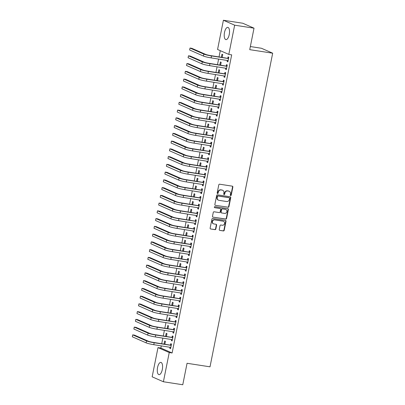 <?xml version="1.0" encoding="UTF-8"?>
<svg xmlns="http://www.w3.org/2000/svg" width="405" height="405" viewBox="0 0 405 405"><rect width="100%" height="100%" fill="white"/><g stroke="black" fill="none" stroke-linecap="round" stroke-linejoin="round"><path stroke-width="0.61" d="M230.648 195.575A0.547 0.496 113.7 0 0 231.245 195.119L232.86 187.034A0.78 0.709 113.7 0 0 232.308 186.163L219.637 184.204A0.78 0.709 113.7 0 0 218.781 184.857L217.166 192.942A0.547 0.496 113.7 0 0 218.148 193.094L218.361 192.046A2.496 2.268 113.7 0 1 221.1 189.96L222.158 190.122A2.496 2.268 113.7 0 1 223.919 192.907L223.712 193.954A0.547 0.496 113.7 0 0 224.102 194.562A0.547 0.496 113.7 0 0 224.699 194.106L224.907 193.058A2.496 2.268 113.7 0 1 227.645 190.973L228.703 191.135A2.496 2.268 113.7 0 1 230.47 193.919L230.263 194.962A0.547 0.496 113.7 0 0 230.648 195.575M230.394 195.443A0.547 0.496 113.7 0 0 230.941 194.982L232.556 186.897A0.78 0.709 113.7 0 0 232.313 186.163M217.298 193.423A0.547 0.496 113.7 0 0 217.844 192.957L218.057 191.914L218.361 192.046M223.849 194.43A0.547 0.496 113.7 0 0 224.395 193.97L224.603 192.927L224.907 193.058M157.56 367.472A6.196 2.516 98.8 0 1 160.876 362.389A6.196 2.516 98.8 0 1 162.299 369.557A6.196 2.516 98.8 0 1 158.983 374.635A6.196 2.516 98.8 0 1 157.56 367.472M224.502 32.451A6.196 2.516 98.8 0 1 227.823 27.368A6.196 2.516 98.8 0 1 229.245 34.531A6.196 2.516 98.8 0 1 225.929 39.614A6.196 2.516 98.8 0 1 224.502 32.451M219.257 229.519A0.78 0.709 113.7 0 0 219.809 230.389L223.363 230.941A0.78 0.709 113.7 0 0 224.218 230.288L226.015 221.307A0.78 0.709 113.7 0 0 225.464 220.441L212.787 218.482A0.78 0.709 113.7 0 0 211.931 219.135L210.134 228.111A0.78 0.709 113.7 0 0 210.691 228.982L214.984 229.645A0.78 0.709 113.7 0 0 215.84 228.992L216.609 225.15A0.78 0.709 113.7 0 0 216.057 224.279L213.926 223.95A2.086 1.893 113.7 0 1 212.509 221.388A2.086 1.893 113.7 0 1 214.741 219.88L223.084 221.17A2.086 1.893 113.7 0 1 224.497 223.737A2.086 1.893 113.7 0 1 222.269 225.241L220.877 225.028A0.78 0.709 113.7 0 0 220.021 225.676L219.257 229.519M161.301 345.845L160.861 348.042L172.11 352.978L231.68 54.852L228.81 54.407L217.566 49.476L223.403 20.25L234.652 25.186L228.81 54.407M172.11 352.978L169.239 352.532L163.402 381.758L152.153 376.822L157.996 347.596L169.239 352.532M223.403 20.25L242.772 23.242L254.016 28.178L249.728 49.653L272.681 53.197L210.013 366.824L187.059 363.28L182.766 384.75L163.402 381.758M254.016 28.178L234.652 25.186M228.091 207.279A0.78 0.709 113.7 0 0 228.946 206.626L230.744 197.645A0.78 0.709 113.7 0 0 230.192 196.774L217.515 194.82A0.78 0.709 113.7 0 0 216.66 195.468L214.863 204.449A0.78 0.709 113.7 0 0 215.419 205.32L227.787 207.142A0.78 0.709 113.7 0 0 228.643 206.489L230.44 197.513A0.78 0.709 113.7 0 0 230.192 196.779M228.379 209.476L226.582 218.457A0.78 0.709 113.7 0 1 225.727 219.11L213.055 217.151A0.78 0.709 113.7 0 1 212.498 216.28L213.268 212.438A0.78 0.709 113.7 0 1 214.123 211.785L219.267 212.579A0.78 0.709 113.7 0 0 220.123 211.926L220.629 209.38A0.78 0.709 113.7 0 0 220.077 208.509L214.726 207.684A0.547 0.496 113.7 0 1 214.356 207.011A0.547 0.496 113.7 0 1 214.939 206.616L227.828 208.61A0.78 0.709 113.7 0 1 228.379 209.476L228.076 209.344L226.279 218.32L226.582 218.457M272.681 53.197L261.438 48.261L250.346 46.55M171.588 339.446L171.361 340.59L172.12 340.924L173.051 336.277L172.292 335.942L172.039 337.198M166.404 336.428L166.971 333.609L166.212 333.274L165.605 336.307M174.687 323.939L174.459 325.088L175.218 325.423L176.15 320.77L175.385 320.436L175.137 321.697M169.503 320.927L170.07 318.102L169.31 317.768L168.703 320.8M177.785 308.438L177.557 309.587L178.316 309.921L179.243 305.269L178.483 304.935L178.235 306.195M172.601 305.426L173.168 302.601L172.409 302.267L171.801 305.299M180.883 292.936L180.655 294.081L181.415 294.415L182.341 289.767L181.582 289.433L181.334 290.689M175.699 289.919L176.266 287.099L175.507 286.765L174.899 289.798M183.981 277.43L183.754 278.579L184.513 278.913L185.439 274.261L184.68 273.927L184.432 275.187M178.797 274.418L179.364 271.593L178.6 271.259L177.998 274.291M187.08 261.929L186.852 263.078L187.611 263.412L188.538 258.76L187.778 258.425L187.525 259.681M181.896 258.916L182.458 256.092L181.698 255.757L181.096 258.79M190.178 246.427L189.945 247.571L190.709 247.906L191.636 243.253L190.876 242.924L190.623 244.18M184.994 243.41L185.556 240.59L184.796 240.256L184.194 243.289M193.276 230.921L193.043 232.07L193.803 232.404L194.734 227.752L193.975 227.418L193.722 228.678M188.092 227.909L188.654 225.084L187.895 224.75L187.287 227.782M196.374 215.419L196.141 216.569L196.901 216.903L197.832 212.25L197.073 211.916L196.82 213.172M191.19 212.407L191.752 209.582L190.993 209.248L190.385 212.281M199.468 199.918L199.24 201.062L199.999 201.396L200.931 196.744L200.171 196.415L199.918 197.67M194.289 196.901L194.851 194.076L194.091 193.747L193.484 196.779M202.566 184.412L202.338 185.561L203.097 185.895L204.029 181.243L203.269 180.908L203.016 182.169M197.387 181.399L197.949 178.575L197.189 178.24L196.582 181.273M205.664 168.91L205.436 170.06L206.196 170.389L207.127 165.741L206.368 165.407L206.115 166.663M200.48 165.898L201.047 163.073L200.288 162.739L199.68 165.772M208.762 153.409L208.535 154.553L209.294 154.887L210.225 150.235L209.461 149.906L209.213 151.161M203.578 150.392L204.145 147.567L203.386 147.238L202.778 150.27M211.861 137.902L211.633 139.052L212.392 139.386L213.324 134.733L212.559 134.399L212.311 135.66M206.677 134.89L207.244 132.065L206.484 131.731L205.877 134.764M214.959 122.401L214.731 123.55L215.49 123.879L216.417 119.232L215.657 118.898L215.409 120.153M209.775 119.389L210.342 116.564L209.582 116.23L208.975 119.262M218.057 106.9L217.829 108.044L218.589 108.378L219.515 103.726L218.756 103.397L218.508 104.652M212.873 103.882L213.44 101.058L212.681 100.729L212.073 103.761M221.155 91.393L220.927 92.543L221.687 92.877L222.613 88.224L221.854 87.89L221.606 89.151M215.971 88.381L216.538 85.556L215.774 85.222L215.171 88.255M224.254 75.892L224.026 77.041L224.785 77.37L225.712 72.723L224.952 72.389L224.699 73.644M219.07 72.88L219.631 70.055L218.872 69.721L218.27 72.753M227.352 60.391L227.119 61.535L227.883 61.869L228.81 57.216L228.05 56.887L227.797 58.143M222.168 57.373L222.73 54.548L221.97 54.219L221.368 57.252M220.285 50.665L219.039 56.892M218.614 59.039L217.49 64.643M217.065 66.79L215.941 72.394M215.516 74.54L214.392 80.144M213.967 82.291L212.843 87.895M212.417 90.047L211.294 95.651M210.868 97.797L209.749 103.402M209.319 105.548L208.2 111.152M207.77 113.299L206.651 118.903M206.221 121.049L205.102 126.654M204.672 128.8L203.553 134.404M203.123 136.556L202.004 142.16M201.574 144.307L200.455 149.911M200.024 152.057L198.906 157.661M198.475 159.808L197.356 165.412M196.926 167.559L195.807 173.163M195.377 175.309L194.258 180.913M193.828 183.065L192.709 188.669M192.279 190.816L191.16 196.42M190.73 198.566L189.611 204.171M189.181 206.317L188.062 211.921M187.631 214.068L186.513 219.672M186.082 221.819L184.964 227.423M184.533 229.574L183.414 235.178M182.984 237.325L181.865 242.929M181.44 245.076L180.316 250.68M179.891 252.826L178.767 258.43M178.342 260.577L177.218 266.181M176.793 268.333L175.669 273.932M175.244 276.083L174.12 281.688M173.694 283.834L172.576 289.438M172.145 291.585L171.026 297.189M170.596 299.335L169.477 304.94M169.047 307.086L167.928 312.69M167.498 314.842L166.379 320.446M165.949 322.593L164.83 328.197M164.4 330.343L163.281 335.947M162.85 338.094L161.732 343.698M220.619 65.124L221.181 62.304L220.421 61.97L219.819 65.002M225.803 68.141L225.57 69.285L226.334 69.62L227.261 64.972L226.501 64.638L226.248 65.893M217.52 80.63L218.082 77.806L217.323 77.471L216.721 80.504M222.704 83.643L222.477 84.792L223.236 85.126L224.162 80.474L223.403 80.139L223.15 81.4M214.422 96.132L214.989 93.307L214.225 92.973L213.622 96.01M219.606 99.149L219.378 100.293L220.138 100.627L221.064 95.975L220.305 95.641L220.057 96.901M211.324 111.633L211.891 108.813L211.132 108.479L210.524 111.512M216.508 114.65L216.28 115.795L217.04 116.129L217.966 111.481L217.207 111.147L216.958 112.403M208.226 127.14L208.793 124.315L208.033 123.981L207.426 127.013M213.41 130.152L213.182 131.301L213.941 131.635L214.868 126.983L214.108 126.649L213.86 127.909M205.127 142.641L205.694 139.816L204.935 139.482L204.328 142.519M210.311 145.658L210.084 146.802L210.843 147.136L211.774 142.484L211.01 142.15L210.762 143.41M202.029 158.142L202.596 155.323L201.837 154.988L201.229 158.021M207.213 161.16L206.985 162.304L207.745 162.638L208.676 157.99L207.917 157.656L207.664 158.912M198.936 173.649L199.498 170.824L198.739 170.49L198.131 173.522M204.115 176.661L203.887 177.81L204.647 178.144L205.578 173.492L204.819 173.158L204.565 174.418M195.838 189.15L196.4 186.325L195.64 185.991L195.033 189.029M201.017 192.167L200.789 193.312L201.548 193.646L202.48 188.993L201.72 188.659L201.467 189.92M192.739 204.652L193.301 201.832L192.542 201.498L191.935 204.53M197.918 207.669L197.691 208.813L198.45 209.147L199.381 204.5L198.622 204.166L198.369 205.421M189.641 220.158L190.203 217.333L189.444 216.999L188.836 220.031M194.825 223.17L194.592 224.319L195.352 224.653L196.283 220.001L195.524 219.667L195.271 220.927M186.543 235.659L187.105 232.834L186.346 232.5L185.738 235.538M191.727 238.677L191.494 239.821L192.253 240.155L193.185 235.502L192.426 235.168L192.173 236.429M183.445 251.161L184.007 248.341L183.247 248.007L182.645 251.039M188.629 254.178L188.396 255.322L189.16 255.656L190.087 251.009L189.327 250.675L189.074 251.93M180.346 266.667L180.908 263.842L180.149 263.508L179.547 266.541M185.53 269.679L185.303 270.829L186.062 271.163L186.988 266.51L186.229 266.176L185.976 267.437M177.248 282.169L177.815 279.344L177.051 279.01L176.448 282.047M182.432 285.186L182.204 286.33L182.964 286.664L183.89 282.012L183.131 281.677L182.883 282.938M174.15 297.67L174.717 294.85L173.958 294.516L173.35 297.548M179.334 300.687L179.106 301.836L179.866 302.165L180.792 297.518L180.033 297.184L179.785 298.439M171.052 313.176L171.619 310.351L170.859 310.017L170.252 313.05M176.236 316.189L176.008 317.338L176.767 317.672L177.694 313.019L176.934 312.685L176.686 313.946M167.953 328.678L168.52 325.853L167.761 325.524L167.154 328.556M173.137 331.695L172.91 332.839L173.669 333.173L174.601 328.521L173.836 328.187L173.588 329.447M164.855 344.179L165.422 341.359L164.663 341.025L164.055 344.058M170.039 347.196L169.811 348.346L170.571 348.675L171.502 344.027L170.743 343.693L170.49 344.949M160.861 348.042L157.996 347.596M227.119 61.535L227.924 61.661M225.57 69.285L226.375 69.412M224.026 77.041L224.826 77.163M222.477 84.792L223.276 84.913M220.927 92.543L221.727 92.664M219.378 100.293L220.178 100.42M217.829 108.044L218.629 108.17M216.28 115.795L217.08 115.921M214.731 123.55L215.531 123.672M213.182 131.301L213.982 131.423M211.633 139.052L212.433 139.173M210.084 146.802L210.883 146.929M208.535 154.553L209.334 154.68M206.985 162.304L207.785 162.43M205.436 170.06L206.236 170.181M203.887 177.81L204.687 177.932M202.338 185.561L203.138 185.682M200.789 193.312L201.589 193.438M199.24 201.062L200.045 201.189M197.691 208.813L198.496 208.94M196.141 216.569L196.946 216.69M194.592 224.319L195.397 224.441M193.043 232.07L193.848 232.192M191.494 239.821L192.299 239.947M189.945 247.571L190.75 247.698M188.396 255.322L189.201 255.449M186.852 263.078L187.652 263.199M185.303 270.829L186.103 270.95M183.754 278.579L184.553 278.701M182.204 286.33L183.004 286.457M180.655 294.081L181.455 294.207M179.106 301.836L179.906 301.958M177.557 309.587L178.357 309.709M176.008 317.338L176.808 317.459M174.459 325.088L175.259 325.21M172.91 332.839L173.71 332.966M171.361 340.59L172.16 340.716M169.811 348.346L170.611 348.467M229.22 191.287L228.916 191.15A2.496 2.268 113.7 0 0 228.4 191.003L228.703 191.135M224.603 192.927A2.496 2.268 113.7 0 1 227.342 190.836L228.4 191.003M222.669 190.274L222.365 190.137A2.496 2.268 113.7 0 0 221.849 189.991L222.158 190.122M218.057 191.914A2.496 2.268 113.7 0 1 220.796 189.829L221.849 189.991M215.419 205.32L227.787 207.142M229.589 198.334A0.547 0.496 113.7 0 0 229.2 197.721L218.077 196.005A0.547 0.496 113.7 0 0 217.48 196.46L217.257 197.564A2.496 2.268 113.7 0 0 219.024 200.343L226.628 201.523A2.496 2.268 113.7 0 0 229.367 199.432L229.589 198.334M229.114 197.68A0.547 0.496 113.7 0 0 228.896 197.589L229.2 197.721M218.508 200.197L218.204 200.06A2.496 2.268 113.7 0 1 216.953 197.427L217.171 196.324A0.547 0.496 113.7 0 1 217.774 195.868L228.896 197.589M213.055 217.151L225.423 218.973A0.78 0.709 113.7 0 0 226.279 218.32M220.239 208.555L219.935 208.423A0.78 0.709 113.7 0 0 219.773 208.378L214.478 207.557M224.598 213.405A2.086 1.893 113.7 0 0 225.843 209.461A2.086 1.893 113.7 0 0 225.413 209.334L222.472 208.879A0.78 0.709 113.7 0 0 221.616 209.532L221.105 212.078A0.78 0.709 113.7 0 0 221.656 212.949L224.598 213.405M225.843 209.461L225.539 209.324A2.086 1.893 113.7 0 0 225.109 209.198L225.413 209.334M221.5 212.903L221.196 212.772A0.78 0.709 113.7 0 1 220.801 211.947L221.312 209.4A0.78 0.709 113.7 0 1 222.168 208.747L225.109 209.198M228.076 209.344A0.78 0.709 113.7 0 0 227.828 208.61M223.514 221.297L223.211 221.16A2.086 1.893 113.7 0 0 222.78 221.039L223.084 221.17M213.496 223.828L213.192 223.692A2.086 1.893 113.7 0 1 214.437 219.748L222.78 221.039M210.691 228.982L214.68 229.513A0.78 0.709 113.7 0 0 215.536 228.86L216.305 225.018A0.78 0.709 113.7 0 0 216.057 224.279M219.809 230.389L223.059 230.804A0.78 0.709 113.7 0 0 223.914 230.156L225.712 221.176A0.78 0.709 113.7 0 0 225.464 220.441M228.557 58.477L210.727 55.606A3.974 0.39 -168.7 0 1 205.624 54.386L191.808 48.322L190.016 48.043L203.826 54.108A5.959 0.587 11.3 0 0 211.486 55.941L228.314 58.538M190.016 48.043L189.626 49.982L203.442 56.047A5.959 0.587 11.3 0 0 211.101 57.88L228.131 60.613M227.554 58.209L228.673 57.915M228.106 60.75L227.605 60.426M227.008 66.228L209.177 63.357A3.974 0.39 -168.7 0 1 204.074 62.137L190.259 56.072L188.467 55.799L202.277 61.859A5.959 0.587 11.3 0 0 209.937 63.691L226.765 66.293M188.467 55.799L188.077 57.733L201.892 63.798A5.959 0.587 11.3 0 0 209.552 65.63L226.582 68.364M226.005 65.959L227.124 65.671M226.557 68.501L226.056 68.182M225.464 73.978L207.628 71.108A3.974 0.39 -168.7 0 1 202.525 69.888L188.71 63.828L186.918 63.55L200.728 69.609A5.959 0.587 11.3 0 0 208.388 71.442L225.215 74.044M186.918 63.55L186.528 65.489L200.343 71.548A5.959 0.587 11.3 0 0 208.003 73.381L225.033 76.115M224.456 73.71L225.575 73.421M225.008 76.256L224.507 75.932M223.914 81.729L206.079 78.859A3.974 0.39 -168.7 0 1 200.976 77.639L187.161 71.579L185.369 71.3L199.184 77.365A5.959 0.587 11.3 0 0 206.844 79.193L223.666 81.795M185.369 71.3L184.979 73.239L198.794 79.299A5.959 0.587 11.3 0 0 206.454 81.132L223.484 83.865M222.907 81.461L224.026 81.172M223.459 84.007L222.958 83.683M222.365 89.485L204.53 86.614A3.974 0.39 -168.7 0 1 199.427 85.389L185.611 79.329L183.819 79.051L197.635 85.116A5.959 0.587 11.3 0 0 205.294 86.948L222.117 89.545M183.819 79.051L183.43 80.99L197.245 87.05A5.959 0.587 11.3 0 0 204.905 88.882L221.935 91.616M221.358 89.211L222.477 88.923M221.91 91.758L221.408 91.434M220.816 97.235L202.986 94.365A3.974 0.39 -168.7 0 1 197.878 93.145L184.062 87.08L182.27 86.802L196.086 92.866A5.959 0.587 11.3 0 0 203.745 94.699L220.568 97.296M182.27 86.802L181.88 88.741L195.696 94.805A5.959 0.587 11.3 0 0 203.356 96.633L220.386 99.367M219.809 96.962L220.927 96.674M220.36 99.508L219.859 99.184M219.267 104.986L201.437 102.116A3.974 0.39 -168.7 0 1 196.329 100.896L182.513 94.831L180.721 94.552L194.537 100.617A5.959 0.587 11.3 0 0 202.196 102.45L219.019 105.052M180.721 94.552L180.331 96.491L194.147 102.556A5.959 0.587 11.3 0 0 201.806 104.389L218.837 107.122M218.26 104.718L219.378 104.424M218.811 107.259L218.31 106.935M217.718 112.737L199.888 109.866A3.974 0.39 -168.7 0 1 194.78 108.646L180.964 102.581L179.172 102.308L192.988 108.368A5.959 0.587 11.3 0 0 200.647 110.201L217.47 112.803M179.172 102.308L178.787 104.242L192.598 110.307A5.959 0.587 11.3 0 0 200.257 112.139L217.288 114.873M216.71 112.468L217.829 112.18M217.262 115.01L216.761 114.691M216.169 120.487L198.339 117.617A3.974 0.39 -168.7 0 1 193.231 116.397L179.415 110.337L177.623 110.059L191.438 116.119A5.959 0.587 11.3 0 0 199.098 117.951L215.921 120.553M177.623 110.059L177.238 111.998L191.049 118.057A5.959 0.587 11.3 0 0 198.708 119.89L215.744 122.624M215.161 120.219L216.28 119.931M215.713 122.766L215.212 122.442M214.62 128.238L196.79 125.373A3.974 0.39 -168.7 0 1 191.681 124.148L177.866 118.088L176.074 117.809L189.889 123.874A5.959 0.587 11.3 0 0 197.549 125.702L214.372 128.304M176.074 117.809L175.689 119.748L189.499 125.808A5.959 0.587 11.3 0 0 197.159 127.641L214.194 130.375M213.612 127.97L214.731 127.681M214.164 130.516L213.663 130.192M213.07 135.994L195.24 133.123A3.974 0.39 -168.7 0 1 190.132 131.898L176.317 125.839L174.525 125.56L188.34 131.625A5.959 0.587 11.3 0 0 196 133.458L212.822 136.055M174.525 125.56L174.14 127.499L187.95 133.559A5.959 0.587 11.3 0 0 195.61 135.391L212.645 138.125M212.063 135.721L213.182 135.432M212.615 138.267L212.114 137.943M211.521 143.745L193.691 140.874A3.974 0.39 -168.7 0 1 188.583 139.654L174.768 133.589L172.975 133.311L186.791 139.376A5.959 0.587 11.3 0 0 194.451 141.208L211.278 143.805M172.975 133.311L172.591 135.25L186.401 141.315A5.959 0.587 11.3 0 0 194.061 143.147L211.096 145.876M210.514 143.471L211.633 143.183M211.066 146.018L210.57 145.694M209.972 151.495L192.142 148.625A3.974 0.39 -168.7 0 1 187.034 147.405L173.219 141.34L171.426 141.061L185.242 147.126A5.959 0.587 11.3 0 0 192.901 148.959L209.729 151.561M171.426 141.061L171.042 143L184.852 149.065A5.959 0.587 11.3 0 0 192.512 150.898L209.547 153.632M208.965 151.227L210.084 150.933M209.517 153.768L209.02 153.449M208.423 159.246L190.593 156.376A3.974 0.39 -168.7 0 1 185.485 155.155L171.674 149.091L169.877 148.817L183.693 154.877A5.959 0.587 11.3 0 0 191.352 156.71L208.18 159.312M169.877 148.817L169.493 150.751L183.303 156.816A5.959 0.587 11.3 0 0 190.963 158.649L207.998 161.382M207.421 158.978L208.535 158.689M207.968 161.524L207.471 161.2M206.874 166.997L189.044 164.126A3.974 0.39 -168.7 0 1 183.936 162.906L170.125 156.846L168.328 156.568L182.144 162.628A5.959 0.587 11.3 0 0 189.803 164.46L206.631 167.062M168.328 156.568L167.943 158.507L181.754 164.567A5.959 0.587 11.3 0 0 189.418 166.399L206.449 169.133M205.872 166.728L206.985 166.44M206.418 169.275L205.922 168.951M205.325 174.747L187.495 171.882A3.974 0.39 -168.7 0 1 182.387 170.657L168.576 164.597L166.779 164.319L180.595 170.383A5.959 0.587 11.3 0 0 188.254 172.211L205.082 174.813M166.779 164.319L166.394 166.258L180.21 172.317A5.959 0.587 11.3 0 0 187.869 174.15L204.9 176.884M204.322 174.479L205.436 174.19M204.869 177.025L204.373 176.702M203.776 182.503L185.946 179.633A3.974 0.39 -168.7 0 1 180.838 178.408L167.027 172.348L165.23 172.069L179.045 178.134A5.959 0.587 11.3 0 0 186.705 179.967L203.533 182.564M165.23 172.069L164.845 174.008L178.661 180.073A5.959 0.587 11.3 0 0 186.32 181.901L203.35 184.634M202.773 182.23L203.887 181.941M203.32 184.776L202.824 184.452M202.227 190.254L184.397 187.383A3.974 0.39 -168.7 0 1 179.288 186.163L165.478 180.098L163.681 179.82L177.496 185.885A5.959 0.587 11.3 0 0 185.156 187.718L201.984 190.315M163.681 179.82L163.296 181.759L177.112 187.824A5.959 0.587 11.3 0 0 184.771 189.656L201.801 192.385M201.224 189.985L202.338 189.692M201.771 192.527L201.275 192.203M200.677 198.005L182.847 195.134A3.974 0.39 -168.7 0 1 177.739 193.914L163.929 187.849L162.132 187.571L175.947 193.636A5.959 0.587 11.3 0 0 183.607 195.468L200.434 198.07M162.132 187.571L161.747 189.51L175.562 195.575A5.959 0.587 11.3 0 0 183.222 197.407L200.252 200.141M199.675 197.736L200.789 197.443M200.222 200.278L199.726 199.959M199.128 205.755L181.298 202.885A3.974 0.39 -168.7 0 1 176.19 201.665L162.38 195.6L160.588 195.326L174.398 201.386A5.959 0.587 11.3 0 0 182.058 203.219L198.885 205.821M160.588 195.326L160.198 197.26L174.013 203.325A5.959 0.587 11.3 0 0 181.673 205.158L198.703 207.892M198.126 205.487L199.24 205.198M198.673 208.033L198.177 207.709M197.579 213.506L179.749 210.635A3.974 0.39 -168.7 0 1 174.641 209.415L160.831 203.356L159.038 203.077L172.849 209.137A5.959 0.587 11.3 0 0 180.508 210.97L197.336 213.572M159.038 203.077L158.649 205.016L172.464 211.076A5.959 0.587 11.3 0 0 180.124 212.909L197.154 215.642M196.577 213.238L197.691 212.949M197.124 215.784L196.627 215.46M196.03 221.262L178.2 218.391A3.974 0.39 -168.7 0 1 173.097 217.166L159.281 211.106L157.489 210.828L171.3 216.893A5.959 0.587 11.3 0 0 178.959 218.72L195.787 221.322M157.489 210.828L157.099 212.767L170.915 218.827A5.959 0.587 11.3 0 0 178.575 220.659L195.605 223.393M195.028 220.988L196.141 220.7M195.58 223.535L195.078 223.211M194.481 229.012L176.651 226.142A3.974 0.39 -168.7 0 1 171.548 224.917L157.732 218.857L155.94 218.578L169.751 224.643A5.959 0.587 11.3 0 0 177.41 226.476L194.238 229.073M155.94 218.578L155.55 220.517L169.366 226.582A5.959 0.587 11.3 0 0 177.025 228.41L194.056 231.144M193.479 228.739L194.592 228.45M194.03 231.285L193.529 230.961M192.932 236.763L175.102 233.893A3.974 0.39 -168.7 0 1 169.999 232.673L156.183 226.608L154.391 226.329L168.202 232.394A5.959 0.587 11.3 0 0 175.861 234.227L192.689 236.824M154.391 226.329L154.001 228.268L167.817 234.333A5.959 0.587 11.3 0 0 175.476 236.166L192.507 238.894M191.929 236.495L193.043 236.201M192.481 239.036L191.98 238.712M191.383 244.514L173.553 241.643A3.974 0.39 -168.7 0 1 168.45 240.423L154.634 234.358L152.842 234.085L166.652 240.145A5.959 0.587 11.3 0 0 174.312 241.977L191.14 244.579M152.842 234.085L152.452 236.019L166.268 242.084A5.959 0.587 11.3 0 0 173.927 243.916L190.957 246.65M190.38 244.245L191.499 243.952M190.932 246.787L190.431 246.468M189.834 252.264L172.003 249.394A3.974 0.39 -168.7 0 1 166.9 248.174L153.085 242.109L151.293 241.836L165.103 247.895A5.959 0.587 11.3 0 0 172.763 249.728L189.591 252.33M151.293 241.836L150.903 243.769L164.719 249.834A5.959 0.587 11.3 0 0 172.378 251.667L189.408 254.401M188.831 251.996L189.95 251.707M189.383 254.542L188.882 254.219M188.29 260.015L170.454 257.145A3.974 0.39 -168.7 0 1 165.351 255.925L151.536 249.865L149.744 249.586L163.554 255.646A5.959 0.587 11.3 0 0 171.214 257.479L188.041 260.081M149.744 249.586L149.354 251.525L163.169 257.585A5.959 0.587 11.3 0 0 170.829 259.418L187.859 262.151M187.282 259.747L188.401 259.458M187.834 262.293L187.333 261.969M186.74 267.771L168.905 264.9A3.974 0.39 -168.7 0 1 163.802 263.675L149.987 257.615L148.195 257.337L162.01 263.402A5.959 0.587 11.3 0 0 169.67 265.229L186.492 267.832M148.195 257.337L147.805 259.276L161.62 265.336A5.959 0.587 11.3 0 0 169.28 267.168L186.31 269.902M185.733 267.497L186.852 267.209M186.285 270.044L185.784 269.72M185.191 275.522L167.356 272.651A3.974 0.39 -168.7 0 1 162.253 271.431L148.438 265.366L146.645 265.088L160.461 271.153A5.959 0.587 11.3 0 0 168.121 272.985L184.943 275.582M146.645 265.088L146.256 267.027L160.071 273.091A5.959 0.587 11.3 0 0 167.731 274.919L184.761 277.653M184.184 275.248L185.303 274.96M184.736 277.795L184.234 277.471M183.642 283.272L165.812 280.402A3.974 0.39 -168.7 0 1 160.704 279.182L146.888 273.117L145.096 272.838L158.912 278.903A5.959 0.587 11.3 0 0 166.571 280.736L183.394 283.333M145.096 272.838L144.706 274.777L158.522 280.842A5.959 0.587 11.3 0 0 166.182 282.675L183.212 285.409M182.635 283.004L183.754 282.71M183.187 285.545L182.685 285.221M182.093 291.023L164.263 288.152A3.974 0.39 -168.7 0 1 159.155 286.932L145.339 280.867L143.547 280.594L157.363 286.654A5.959 0.587 11.3 0 0 165.022 288.487L181.845 291.089M143.547 280.594L143.157 282.528L156.973 288.593A5.959 0.587 11.3 0 0 164.632 290.425L181.663 293.159M181.086 290.755L182.204 290.466M181.637 293.296L181.136 292.977M180.544 298.774L162.714 295.903A3.974 0.39 -168.7 0 1 157.606 294.683L143.79 288.618L141.998 288.345L155.814 294.405A5.959 0.587 11.3 0 0 163.473 296.237L180.296 298.839M141.998 288.345L141.613 290.279L155.424 296.344A5.959 0.587 11.3 0 0 163.083 298.176L180.114 300.91M179.536 298.505L180.655 298.217M180.088 301.052L179.587 300.728M178.995 306.524L161.165 303.654A3.974 0.39 -168.7 0 1 156.057 302.434L142.241 296.374L140.449 296.095L154.264 302.155A5.959 0.587 11.3 0 0 161.924 303.988L178.747 306.59M140.449 296.095L140.064 298.034L153.875 304.094A5.959 0.587 11.3 0 0 161.534 305.927L178.57 308.661M177.987 306.256L179.106 305.967M178.539 308.802L178.038 308.478M177.446 314.28L159.616 311.41A3.974 0.39 -168.7 0 1 154.507 310.184L140.692 304.125L138.9 303.846L152.715 309.911A5.959 0.587 11.3 0 0 160.375 311.739L177.198 314.341M138.9 303.846L138.515 305.785L152.326 311.845A5.959 0.587 11.3 0 0 159.985 313.678L177.02 316.411M176.438 314.007L177.557 313.718M176.99 316.553L176.489 316.229M175.897 322.031L158.066 319.16A3.974 0.39 -168.7 0 1 152.958 317.94L139.143 311.875L137.351 311.597L151.166 317.662A5.959 0.587 11.3 0 0 158.826 319.494L175.648 322.091M137.351 311.597L136.966 313.536L150.776 319.601A5.959 0.587 11.3 0 0 158.436 321.428L175.471 324.162M174.889 321.757L176.008 321.469M175.441 324.304L174.94 323.98M174.347 329.781L156.517 326.911A3.974 0.39 -168.7 0 1 151.409 325.691L137.594 319.626L135.802 319.348L149.617 325.412A5.959 0.587 11.3 0 0 157.277 327.245L174.104 329.842M135.802 319.348L135.417 321.286L149.227 327.351A5.959 0.587 11.3 0 0 156.887 329.184L173.922 331.918M173.34 329.513L174.459 329.219M173.892 332.054L173.396 331.73M172.798 337.532L154.968 334.662A3.974 0.39 -168.7 0 1 149.86 333.442L136.045 327.377L134.252 327.103L148.068 333.163A5.959 0.587 11.3 0 0 155.728 334.996L172.555 337.598M134.252 327.103L133.868 329.037L147.678 335.102A5.959 0.587 11.3 0 0 155.338 336.935L172.373 339.668M171.791 337.264L172.91 336.975M172.343 339.805L171.847 339.486M171.249 345.283L153.419 342.412A3.974 0.39 -168.7 0 1 148.311 341.192L134.5 335.127L132.703 334.854L146.519 340.914A5.959 0.587 11.3 0 0 154.178 342.746L171.006 345.349M132.703 334.854L132.319 336.793L146.129 342.853A5.959 0.587 11.3 0 0 153.789 344.685L170.824 347.419M170.247 345.014L171.361 344.726M170.794 347.561L170.297 347.237M230.941 194.982L231.245 195.119M217.844 192.957L218.148 193.094M224.395 193.97L224.699 194.106M227.342 190.836L227.645 190.973M220.796 189.829L221.1 189.96M232.556 186.897L232.86 187.034M230.44 197.513L230.744 197.645M228.643 206.489L228.946 206.626M217.774 195.868L218.077 196.005M217.171 196.324L217.48 196.46M216.953 197.427L217.257 197.564M225.423 218.973L225.727 219.11M219.773 208.378L220.077 208.509M222.168 208.747L222.472 208.879M221.312 209.4L221.616 209.532M220.801 211.947L221.105 212.078M214.437 219.748L214.741 219.88M216.305 225.018L216.609 225.15M215.536 228.86L215.84 228.992M214.68 229.513L214.984 229.645M225.712 221.176L226.015 221.307M223.914 230.156L224.218 230.288M223.059 230.804L223.363 230.941M211.486 55.941L211.101 57.88M203.826 54.108L203.442 56.047M209.937 63.691L209.552 65.63M202.277 61.859L201.892 63.798M208.388 71.442L208.003 73.381M200.728 69.609L200.343 71.548M206.844 79.193L206.454 81.132M199.184 77.365L198.794 79.299M205.294 86.948L204.905 88.882M197.635 85.116L197.245 87.05M203.745 94.699L203.356 96.633M196.086 92.866L195.696 94.805M202.196 102.45L201.806 104.389M194.537 100.617L194.147 102.556M200.647 110.201L200.257 112.139M192.988 108.368L192.598 110.307M199.098 117.951L198.708 119.89M191.438 116.119L191.049 118.057M197.549 125.702L197.159 127.641M189.889 123.874L189.499 125.808M196 133.458L195.61 135.391M188.34 131.625L187.95 133.559M194.451 141.208L194.061 143.147M186.791 139.376L186.401 141.315M192.901 148.959L192.512 150.898M185.242 147.126L184.852 149.065M191.352 156.71L190.963 158.649M183.693 154.877L183.303 156.816M189.803 164.46L189.418 166.399M182.144 162.628L181.754 164.567M188.254 172.211L187.869 174.15M180.595 170.383L180.21 172.317M186.705 179.967L186.32 181.901M179.045 178.134L178.661 180.073M185.156 187.718L184.771 189.656M177.496 185.885L177.112 187.824M183.607 195.468L183.222 197.407M175.947 193.636L175.562 195.575M182.058 203.219L181.673 205.158M174.398 201.386L174.013 203.325M180.508 210.97L180.124 212.909M172.849 209.137L172.464 211.076M178.959 218.72L178.575 220.659M171.3 216.893L170.915 218.827M177.41 226.476L177.025 228.41M169.751 224.643L169.366 226.582M175.861 234.227L175.476 236.166M168.202 232.394L167.817 234.333M174.312 241.977L173.927 243.916M166.652 240.145L166.268 242.084M172.763 249.728L172.378 251.667M165.103 247.895L164.719 249.834M171.214 257.479L170.829 259.418M163.554 255.646L163.169 257.585M169.67 265.229L169.28 267.168M162.01 263.402L161.62 265.336M168.121 272.985L167.731 274.919M160.461 271.153L160.071 273.091M166.571 280.736L166.182 282.675M158.912 278.903L158.522 280.842M165.022 288.487L164.632 290.425M157.363 286.654L156.973 288.593M163.473 296.237L163.083 298.176M155.814 294.405L155.424 296.344M161.924 303.988L161.534 305.927M154.264 302.155L153.875 304.094M160.375 311.739L159.985 313.678M152.715 309.911L152.326 311.845M158.826 319.494L158.436 321.428M151.166 317.662L150.776 319.601M157.277 327.245L156.887 329.184M149.617 325.412L149.227 327.351M155.728 334.996L155.338 336.935M148.068 333.163L147.678 335.102M154.178 342.746L153.789 344.685M146.519 340.914L146.129 342.853M229.012 197.62L229.316 197.756"/></g></svg>
